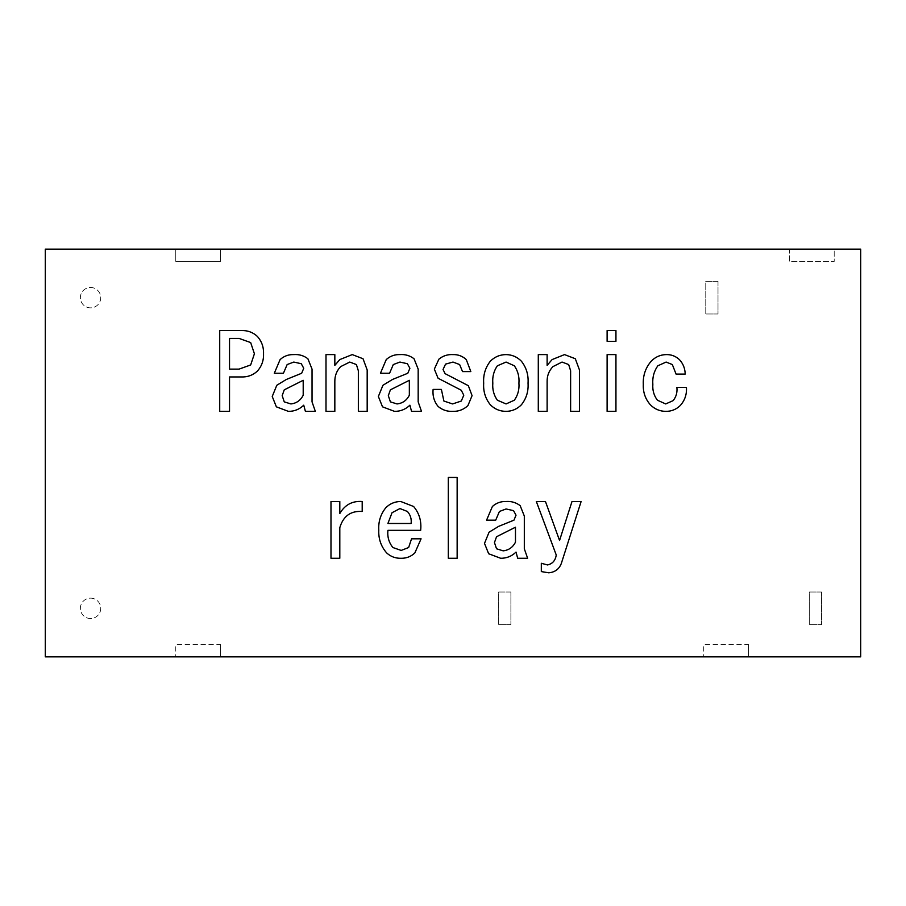 <?xml version="1.0" encoding="UTF-8"?>
<svg xmlns="http://www.w3.org/2000/svg" width="906" height="906" viewBox="0 0 906 906"><rect width="100%" height="100%" fill="white"/><g stroke="black" fill="none" stroke-linecap="round" stroke-linejoin="round"><path stroke-width="0.68" stroke-dasharray="4.53 3.4" d="M90.555 287.474A10.193 10.193 0 0 1 100.747 297.666A10.193 10.193 0 0 1 90.555 307.859A10.193 10.193 0 0 1 80.362 297.666A10.193 10.193 0 0 1 90.555 287.474A10.193 10.193 0 0 1 100.747 297.666A10.193 10.193 0 0 1 90.555 307.859A10.193 10.193 0 0 1 80.362 297.666A10.193 10.193 0 0 1 90.555 287.474M90.555 598.141A10.193 10.193 0 0 1 100.747 608.334A10.193 10.193 0 0 1 90.555 618.526A10.193 10.193 0 0 1 80.362 608.334A10.193 10.193 0 0 1 90.555 598.141A10.193 10.193 0 0 1 100.747 608.334A10.193 10.193 0 0 1 90.555 618.526A10.193 10.193 0 0 1 80.362 608.334A10.193 10.193 0 0 1 90.555 598.141M821.561 592.026L821.561 624.642L809.33 624.642L809.33 592.026L821.561 592.026L821.561 624.642L809.33 624.642L809.33 592.026L821.561 592.026M860.7 656.85L860.7 249.15L834.2 249.15L834.2 261.381L789.353 261.381L789.353 249.15L220.611 249.15L220.611 261.381L175.764 261.381L175.764 249.15L45.3 249.15L45.3 656.85L860.7 656.85M748.583 644.619L748.583 656.85L748.583 644.619L703.736 644.619L703.736 656.85L703.736 644.619L748.583 644.619M220.611 644.619L220.611 656.85L220.611 644.619L175.764 644.619L175.764 656.85L175.764 644.619L220.611 644.619M510.893 592.026L510.893 624.642L498.662 624.642L498.662 592.026L510.893 592.026L510.893 624.642L498.662 624.642L498.662 592.026L510.893 592.026M718.005 281.358L718.005 313.974L705.774 313.974L705.774 281.358L718.005 281.358L718.005 313.974L705.774 313.974L705.774 281.358L718.005 281.358M789.353 249.15L834.2 249.15L834.2 261.381L789.353 261.381L789.353 249.15M175.764 249.15L220.611 249.15L220.611 261.381L175.764 261.381L175.764 249.15M305.401 411.369L303.736 405.186C299.478 409.331 294.359 411.403 288.402 411.369L276.375 406.839L272.23 396.477L276.794 385.276L286.33 379.478L301.664 373.261L303.736 368.278L301.256 363.725L293.793 362.06L287.157 364.552L283.419 373.261L274.303 373.261L280.113 359.58C283.963 356.081 288.527 354.427 293.793 354.597C299.082 354.223 303.782 355.605 307.881 358.742L312.038 369.116L312.038 401.868L315.345 411.369L305.401 411.369M290.883 403.94C296.477 403.306 300.577 400.407 303.204 395.231L303.204 380.305L284.257 389.84L282.185 395.65L284.257 401.868L290.883 403.94M358.346 411.369L358.346 370.769L356.398 364.552L349.761 362.06L340.645 366.624C336.681 370.792 334.744 375.764 334.835 381.551L334.835 411.369L326.001 411.369L326.001 354.597L334.835 354.597L334.835 365.378L339.807 359.58L352.253 354.597L363.034 358.742L367.179 369.942L367.179 411.369L358.346 411.369M411.539 411.369L409.886 405.186C405.616 409.331 400.509 411.403 394.54 411.369L382.513 406.839L378.368 396.477L382.932 385.276L392.468 379.478L407.802 373.261L409.886 368.278L407.394 363.725L399.931 362.06L393.295 364.552L389.569 373.261L380.441 373.261L386.25 359.58C390.112 356.081 394.665 354.427 399.931 354.597C405.22 354.223 409.92 355.605 414.031 358.742L418.176 369.116L418.176 401.868L421.494 411.369L411.539 411.369M397.032 403.94C402.615 403.306 406.715 400.407 409.342 395.231L409.342 380.305L390.395 389.84L388.323 395.65L390.395 401.868L397.032 403.94M470.826 371.596L462.536 371.596L459.636 364.552L453 362.06L445.537 364.133L443.045 369.523L445.118 373.668L468.345 385.696L472.071 395.65L467.926 405.594C463.747 409.535 458.776 411.46 453 411.369C447.326 411.664 442.355 410.01 438.074 406.42C434.121 401.517 432.468 395.843 433.102 389.421L441.392 389.421L443.883 401.041L452.581 403.94L461.29 401.041L463.781 395.231L461.29 390.26L438.074 378.232L434.348 369.116L438.9 359.161C442.955 355.82 447.643 354.303 453 354.597C458.119 354.461 462.547 356.126 466.273 359.58L470.826 371.596M483.679 383.204C483.136 374.937 485.344 367.61 490.316 361.234C494.665 356.862 499.919 354.654 506.069 354.597C512.083 354.71 517.19 356.919 521.414 361.234C526.386 367.61 528.594 374.937 528.039 383.204C528.56 391.335 526.352 398.527 521.414 404.767C517.19 409.059 512.071 411.267 506.069 411.369C499.919 411.324 494.676 409.116 490.316 404.767C485.367 398.527 483.158 391.335 483.679 383.204M518.923 383.204C519.444 376.76 517.915 370.95 514.359 365.798L506.069 362.06L497.36 365.798C493.804 370.95 492.286 376.76 492.807 383.204C492.309 389.523 493.827 395.186 497.36 400.203L506.069 403.94L514.359 400.203C517.892 395.186 519.421 389.523 518.923 383.204M570.621 411.369L570.621 370.769L568.674 364.552L562.037 362.06L552.92 366.624C548.957 370.792 547.02 375.764 547.122 381.551L547.122 411.369L538.289 411.369L538.289 354.597L547.122 354.597L547.122 365.378L552.094 359.58L564.529 354.597L575.31 358.742L579.455 369.942L579.455 411.369L570.621 411.369M615.944 354.597L615.944 411.369L607.111 411.369L607.111 354.597L615.944 354.597M607.111 330.554L615.944 330.554L615.944 341.335L607.111 341.335L607.111 330.554M556.239 554.993L536.341 501.505L545.457 501.505L559.557 540.486L571.992 501.505L581.12 501.505L562.037 561.21C560.202 568.266 555.774 572.139 548.776 572.819L541.312 571.584L541.312 563.283L547.53 564.948C552.558 563.804 555.457 560.486 556.239 554.993M517.677 558.277L516.024 552.094C511.754 556.25 506.647 558.311 500.678 558.277L488.651 553.747L484.506 543.385L489.07 532.196L498.606 526.386L513.951 520.169L516.024 515.197L513.532 510.633L506.069 508.968L499.433 511.46L495.707 520.169L486.579 520.169L492.388 506.488C496.25 502.989 500.803 501.335 506.069 501.505C511.358 501.131 516.058 502.513 520.169 505.65L524.314 516.024L524.314 548.776L527.632 558.277L517.677 558.277M503.17 550.848C508.753 550.225 512.864 547.315 515.48 542.139L515.48 527.213L496.533 536.748L494.461 542.558L496.533 548.776L503.17 550.848M685.185 374.087L676.057 374.087L672.331 364.552L666.114 362.06L657.813 365.798C653.951 371.313 652.297 377.53 652.841 384.45C652.422 390.35 653.939 395.605 657.405 400.203L665.695 403.94L673.158 400.622C676.204 396.771 677.45 392.355 676.884 387.349L686.431 387.349C686.918 394.359 684.845 400.441 680.202 405.594C676.17 409.489 671.323 411.415 665.695 411.369C659.693 411.267 654.574 409.059 650.349 404.767C645.31 399.002 642.966 392.23 643.305 384.45C642.875 375.594 645.502 367.847 651.188 361.234C655.276 356.987 660.248 354.767 666.114 354.597C671.233 354.461 675.65 356.126 679.375 359.58C683.147 363.646 685.083 368.493 685.185 374.087M339.807 501.505L339.807 513.532C344.903 504.778 352.366 500.769 362.196 501.505L362.196 511.46C350.747 510.69 343.283 516.08 339.807 527.632L339.807 558.277L330.984 558.277L330.984 501.505L339.807 501.505M411.539 538.821L421.075 538.821L414.857 552.92C411.041 556.567 406.477 558.356 401.177 558.277C395.582 558.447 390.746 556.658 386.658 552.92C381.018 546.443 378.391 538.844 378.787 530.112C378.266 521.652 380.622 514.189 385.831 507.734C389.965 503.611 394.937 501.539 400.758 501.505L413.612 506.488C419.297 513.272 421.641 521.222 420.656 530.35L387.904 530.35C387.258 536.918 388.923 542.637 392.887 547.53L401.177 550.429L408.64 547.53L411.539 538.821M392.049 512.705L387.904 523.487L411.12 523.487C411.652 518.855 410.407 514.846 407.394 511.46L399.931 508.56L392.049 512.705M457.145 477.462L457.145 558.277L448.311 558.277L448.311 477.462L457.145 477.462M219.716 330.554L241.551 330.554C247.621 330.362 252.876 332.298 257.304 336.353C261.709 341.279 263.782 347.089 263.521 353.77C263.782 360.452 261.709 366.262 257.304 371.188C252.865 375.22 247.61 377.145 241.551 376.953L229.524 376.953L229.524 411.369L219.716 411.369L219.716 330.554M250.668 342.57L239.059 338.402L229.524 338.402L229.524 369.116L239.059 369.116L250.668 364.959L254.405 353.77L250.668 342.57"/><path stroke-width="1.36" d="M448.311 477.462L457.145 477.462L457.145 558.277L448.311 558.277L448.311 477.462M408.64 547.53L411.539 538.821L421.075 538.821L414.857 552.92C411.041 556.567 406.477 558.356 401.177 558.277C395.582 558.447 390.746 556.658 386.658 552.92C381.018 546.443 378.391 538.844 378.787 530.112C378.266 521.652 380.622 514.189 385.831 507.734C389.965 503.611 394.937 501.539 400.758 501.505L413.612 506.488C419.297 513.272 421.641 521.222 420.656 530.35L387.904 530.35C387.258 536.918 388.923 542.637 392.887 547.53L401.177 550.429L408.64 547.53M547.53 564.948C552.558 563.804 555.457 560.486 556.239 554.993L536.341 501.505L545.457 501.505L559.557 540.486L571.992 501.505L581.12 501.505L562.037 561.21C560.202 568.266 555.774 572.139 548.776 572.819L541.312 571.584L541.312 563.283L547.53 564.948M607.111 341.335L607.111 330.554L615.944 330.554L615.944 341.335L607.111 341.335M607.111 354.597L615.944 354.597L615.944 411.369L607.111 411.369L607.111 354.597M579.455 411.369L570.621 411.369L570.621 370.769L568.674 364.552L562.037 362.06L552.92 366.624C548.957 370.792 547.02 375.764 547.122 381.551L547.122 411.369L538.289 411.369L538.289 354.597L547.122 354.597L547.122 365.378L552.094 359.58L564.529 354.597L575.31 358.742L579.455 369.942L579.455 411.369M490.316 404.767C485.367 398.527 483.158 391.335 483.679 383.204C483.136 374.937 485.344 367.61 490.316 361.234C494.665 356.862 499.919 354.654 506.069 354.597C512.083 354.71 517.19 356.919 521.414 361.234C526.386 367.61 528.594 374.937 528.039 383.204C528.56 391.335 526.352 398.527 521.414 404.767C517.19 409.059 512.071 411.267 506.069 411.369C499.919 411.324 494.676 409.116 490.316 404.767M367.179 411.369L358.346 411.369L358.346 370.769L356.398 364.552L349.761 362.06L340.645 366.624C336.681 370.792 334.744 375.764 334.835 381.551L334.835 411.369L326.001 411.369L326.001 354.597L334.835 354.597L334.835 365.378L339.807 359.58L352.253 354.597L363.034 358.742L367.179 369.942L367.179 411.369M315.345 411.369L305.401 411.369L303.736 405.186C299.478 409.331 294.359 411.403 288.402 411.369L276.375 406.839L272.23 396.477L276.794 385.276L286.33 379.478L301.664 373.261L303.736 368.278L301.256 363.725L293.793 362.06L287.157 364.552L283.419 373.261L274.303 373.261L280.113 359.58C283.963 356.081 288.527 354.427 293.793 354.597C299.082 354.223 303.782 355.605 307.881 358.742L312.038 369.116L312.038 401.868L315.345 411.369M860.7 656.85L860.7 249.15L45.3 249.15L45.3 656.85L860.7 656.85M421.494 411.369L411.539 411.369L409.886 405.186C405.616 409.331 400.509 411.403 394.54 411.369L382.513 406.839L378.368 396.477L382.932 385.276L392.468 379.478L407.802 373.261L409.886 368.278L407.394 363.725L399.931 362.06L393.295 364.552L389.569 373.261L380.441 373.261L386.25 359.58C390.112 356.081 394.665 354.427 399.931 354.597C405.22 354.223 409.92 355.605 414.031 358.742L418.176 369.116L418.176 401.868L421.494 411.369M466.273 359.58L470.826 371.596L462.536 371.596L459.636 364.552L453 362.06L445.537 364.133L443.045 369.523L445.118 373.668L468.345 385.696L472.071 395.65L467.926 405.594C463.747 409.535 458.776 411.46 453 411.369C447.326 411.664 442.355 410.01 438.074 406.42C434.121 401.517 432.468 395.843 433.102 389.421L441.392 389.421L443.883 401.041L452.581 403.94L461.29 401.041L463.781 395.231L461.29 390.26L438.074 378.232L434.348 369.116L438.9 359.161C442.955 355.82 447.643 354.303 453 354.597C458.119 354.461 462.547 356.126 466.273 359.58M527.632 558.277L517.677 558.277L516.024 552.094C511.754 556.25 506.647 558.311 500.678 558.277L488.651 553.747L484.506 543.385L489.07 532.196L498.606 526.386L513.951 520.169L516.024 515.197L513.532 510.633L506.069 508.968L499.433 511.46L495.707 520.169L486.579 520.169L492.388 506.488C496.25 502.989 500.803 501.335 506.069 501.505C511.358 501.131 516.058 502.513 520.169 505.65L524.314 516.024L524.314 548.776L527.632 558.277M679.375 359.58C683.147 363.646 685.083 368.493 685.185 374.087L676.057 374.087L672.331 364.552L666.114 362.06L657.813 365.798C653.951 371.313 652.297 377.53 652.841 384.45C652.422 390.35 653.939 395.605 657.405 400.203L665.695 403.94L673.158 400.622C676.204 396.771 677.45 392.355 676.884 387.349L686.431 387.349C686.918 394.359 684.845 400.441 680.202 405.594C676.17 409.489 671.323 411.415 665.695 411.369C659.693 411.267 654.574 409.059 650.349 404.767C645.31 399.002 642.966 392.23 643.305 384.45C642.875 375.594 645.502 367.847 651.188 361.234C655.276 356.987 660.248 354.767 666.114 354.597C671.233 354.461 675.65 356.126 679.375 359.58M330.984 501.505L339.807 501.505L339.807 513.532C344.903 504.778 352.366 500.769 362.196 501.505L362.196 511.46C350.747 510.69 343.283 516.08 339.807 527.632L339.807 558.277L330.984 558.277L330.984 501.505M219.716 411.369L219.716 330.554L241.551 330.554C247.621 330.362 252.876 332.298 257.304 336.353C261.709 341.279 263.782 347.089 263.521 353.77C263.782 360.452 261.709 366.262 257.304 371.188C252.865 375.22 247.61 377.145 241.551 376.953L229.524 376.953L229.524 411.369L219.716 411.369M303.204 395.231L303.204 380.305L284.257 389.84L282.185 395.65L284.257 401.868L290.883 403.94C296.477 403.306 300.577 400.407 303.204 395.231M409.342 395.231L409.342 380.305L390.395 389.84L388.323 395.65L390.395 401.868L397.032 403.94C402.615 403.306 406.715 400.407 409.342 395.231M514.359 365.798L506.069 362.06L497.36 365.798C493.804 370.95 492.286 376.76 492.807 383.204C492.309 389.523 493.827 395.186 497.36 400.203L506.069 403.94L514.359 400.203C517.892 395.186 519.421 389.523 518.923 383.204C519.444 376.76 517.915 370.95 514.359 365.798M515.48 542.139L515.48 527.213L496.533 536.748L494.461 542.558L496.533 548.776L503.17 550.848C508.753 550.225 512.864 547.315 515.48 542.139M387.904 523.487L411.12 523.487C411.652 518.855 410.407 514.846 407.394 511.46L399.931 508.56L392.049 512.705L387.904 523.487M239.059 338.402L229.524 338.402L229.524 369.116L239.059 369.116L250.668 364.959L254.405 353.77L250.668 342.57L239.059 338.402"/></g></svg>
